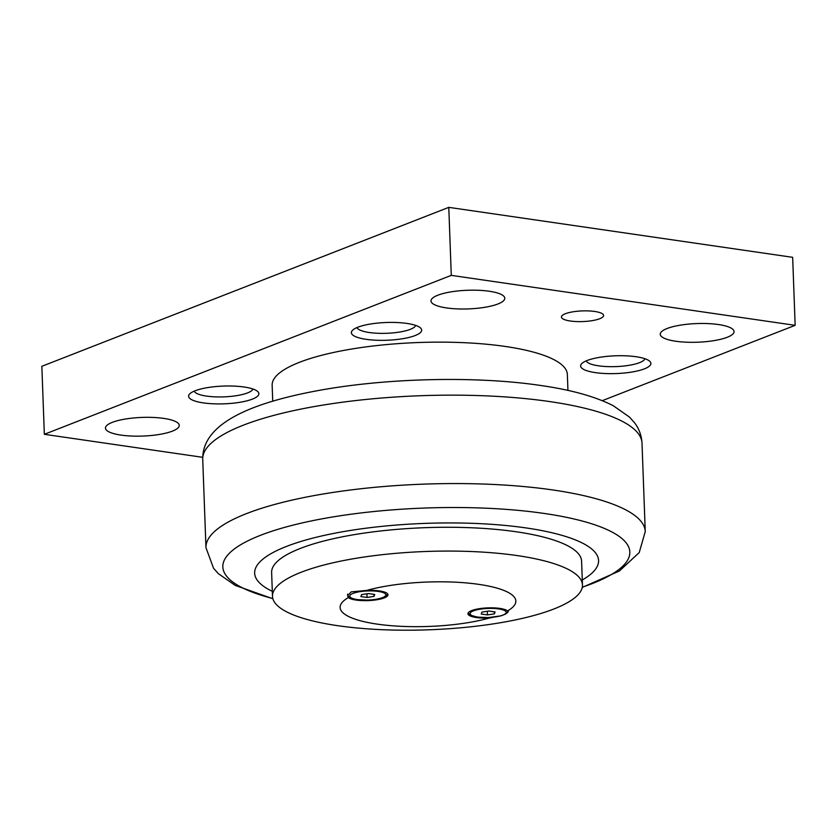 <?xml version="1.0" encoding="UTF-8"?>
<svg xmlns="http://www.w3.org/2000/svg" width="837" height="837" viewBox="0 0 837 837"><rect width="100%" height="100%" fill="white"/><g stroke="black" fill="none" stroke-linecap="round" stroke-linejoin="round"><path stroke-width="1.26" d="M272.736 401.247L272.151 385.229A147.699 37.32 -2.1 0 1 351.414 349.071A147.699 37.32 -2.1 0 1 505.203 346.445A147.699 37.32 -2.1 0 1 567.35 374.411L567.936 390.419M582.28 579.978A172.066 43.472 177.9 0 0 513.259 526.285A172.066 43.472 177.9 0 0 286.39 546.467A172.066 43.472 177.9 0 0 272.318 591.341M272.496 596.321L271.627 572.518A155.086 39.182 -2.1 0 1 300.232 548.476A155.086 39.182 -2.1 0 1 473.01 527.833A155.086 39.182 -2.1 0 1 581.589 561.156L582.458 584.958A155.086 39.182 177.9 0 0 473.888 551.635A155.086 39.182 177.9 0 0 301.1 572.278A155.086 39.182 177.9 0 0 272.496 596.321A155.086 39.182 177.9 0 0 381.076 629.644A155.086 39.182 177.9 0 0 553.853 609.001A155.086 39.182 177.9 0 0 582.458 584.958M493.422 617.235L489.321 618.051A20.224 5.106 -2.1 0 1 476.452 617.549A20.224 5.106 -2.1 0 1 467.946 613.72A20.224 5.106 -2.1 0 1 478.795 608.771A20.224 5.106 -2.1 0 1 499.856 608.415A20.224 5.106 -2.1 0 1 507.588 610.916L508.341 611.617L507.034 612.987M348.37 597.566L347.564 595.609L351.278 591.853L366.637 590.43A20.224 5.106 -2.1 0 1 379.496 590.932A20.224 5.106 -2.1 0 1 388.002 594.751A20.224 5.106 -2.1 0 1 377.152 599.711A20.224 5.106 -2.1 0 1 356.102 600.066A20.224 5.106 -2.1 0 1 348.37 597.566A87.916 22.212 177.9 0 0 377.11 624.109A87.916 22.212 177.9 0 0 489.321 618.051M120.988 435.094A36.922 9.333 -2.1 0 1 105.452 428.094A36.922 9.333 -2.1 0 1 125.268 419.055A36.922 9.333 -2.1 0 1 163.717 418.395A36.922 9.333 -2.1 0 1 179.254 425.395A36.922 9.333 -2.1 0 1 159.428 434.434A36.922 9.333 -2.1 0 1 120.988 435.094M675.783 341.245A36.922 9.333 -2.1 0 1 660.247 334.245A36.922 9.333 -2.1 0 1 680.062 325.206A36.922 9.333 -2.1 0 1 718.512 324.547A36.922 9.333 -2.1 0 1 734.049 331.546A36.922 9.333 -2.1 0 1 714.233 340.586A36.922 9.333 -2.1 0 1 675.783 341.245M446.529 307.932A36.922 9.333 -2.1 0 1 431.003 300.943A36.922 9.333 -2.1 0 1 450.819 291.904A36.922 9.333 -2.1 0 1 489.258 291.245A36.922 9.333 -2.1 0 1 504.795 298.234A36.922 9.333 -2.1 0 1 484.979 307.273A36.922 9.333 -2.1 0 1 446.529 307.932M570.311 321.01A21.103 5.336 -2.1 0 1 561.439 317.014A21.103 5.336 -2.1 0 1 572.759 311.845A21.103 5.336 -2.1 0 1 594.73 311.469A21.103 5.336 -2.1 0 1 603.603 315.465A21.103 5.336 -2.1 0 1 592.282 320.634A21.103 5.336 -2.1 0 1 570.311 321.01M252.889 388.985A29.452 7.439 -2.1 0 1 247.532 392.919A29.452 7.439 -2.1 0 1 215.915 396.884A29.452 7.439 -2.1 0 1 194.226 391.141M195.084 390.795A35.164 8.883 -2.1 0 1 229.746 385.993A35.164 8.883 -2.1 0 1 257.576 391.392A35.164 8.883 -2.1 0 1 252.387 399.123A35.164 8.883 -2.1 0 1 208.884 403.518A35.164 8.883 -2.1 0 1 189.727 393.882A35.164 8.883 -2.1 0 1 195.084 390.795M644.908 358.717A29.452 7.439 -2.1 0 1 639.562 362.651A29.452 7.439 -2.1 0 1 607.944 366.616A29.452 7.439 -2.1 0 1 586.245 360.873M587.103 360.517A35.164 8.883 -2.1 0 1 621.776 355.715A35.164 8.883 -2.1 0 1 649.596 361.124A35.164 8.883 -2.1 0 1 644.417 368.845A35.164 8.883 -2.1 0 1 600.914 373.25A35.164 8.883 -2.1 0 1 581.746 363.614A35.164 8.883 -2.1 0 1 587.103 360.517M415.665 325.415A29.452 7.439 -2.1 0 1 410.308 329.339A29.452 7.439 -2.1 0 1 378.69 333.314A29.452 7.439 -2.1 0 1 357.001 327.56M357.859 327.215A35.164 8.883 -2.1 0 1 392.522 322.412A35.164 8.883 -2.1 0 1 420.352 327.811A35.164 8.883 -2.1 0 1 415.162 335.543A35.164 8.883 -2.1 0 1 371.659 339.948A35.164 8.883 -2.1 0 1 352.503 330.301A35.164 8.883 -2.1 0 1 357.859 327.215M602.274 400.661L795.15 325.331L451.279 275.363L44.34 434.309L202.7 457.316M44.34 434.309L41.85 366.303L448.789 207.356L792.66 257.325L795.15 325.331M451.279 275.363L448.789 207.356M494.353 613.887L487.437 614.923L481.233 614.023L481.945 612.077L488.871 611.041L495.075 611.941L494.353 613.887L494.28 611.826M487.437 614.923L487.301 611.272M374.003 596.394L367.087 597.44L360.883 596.54L361.594 594.594L368.51 593.559L374.714 594.458L374.003 596.394L373.93 594.343M367.087 597.44L366.951 593.789M507.588 610.916A87.916 22.212 177.9 0 0 478.848 584.372A87.916 22.212 177.9 0 0 366.637 590.43M205.965 547.691L202.721 459.283A219.796 55.524 -2.1 0 1 243.264 425.206A219.796 55.524 -2.1 0 1 549.532 401.551A219.796 55.524 -2.1 0 1 642.01 443.171L645.254 531.579A219.796 55.524 -2.1 0 0 552.776 489.959A219.796 55.524 -2.1 0 0 246.507 513.615A219.796 55.524 -2.1 0 0 205.965 547.691L213.529 568.218L218.363 573.659L235.166 585.377L272.893 598.769M582.29 587.187A203.642 51.455 177.9 0 0 592.272 583.577A203.642 51.455 177.9 0 0 544.155 513.447A203.642 51.455 177.9 0 0 260.391 535.356A203.642 51.455 177.9 0 0 272.831 598.539M357.368 599.574A18.027 4.551 -2.1 0 1 353.109 593.36A18.027 4.551 -2.1 0 1 378.23 591.424A18.027 4.551 -2.1 0 1 382.488 597.628A18.027 4.551 -2.1 0 1 357.368 599.574M477.728 617.057A18.027 4.551 -2.1 0 1 473.47 610.853A18.027 4.551 -2.1 0 1 498.58 608.907A18.027 4.551 -2.1 0 1 502.838 615.122A18.027 4.551 -2.1 0 1 477.728 617.057M202.721 459.283C202.083 425.05 246.936 404.313 312.735 391.601C381.253 378.115 474.213 375.572 540.357 385.438C570.949 389.77 595.243 396.529 613.249 405.715L629.55 417.14L634.467 422.685C638.987 428.481 641.498 435.303 642.01 443.171M387.719 593.946L385.438 596.457L380.95 598.298L374.505 599.574L367.998 600.119L356.98 599.616C345.189 596.948 349.207 596.279 347.512 594.113M508.143 611.23L505.799 613.95L501.311 615.791L488.358 617.601L477.331 617.11L470.624 615.237L468.176 612.893M582.238 587.428L619.411 570.98L639.217 552.587L645.254 531.579"/></g></svg>
